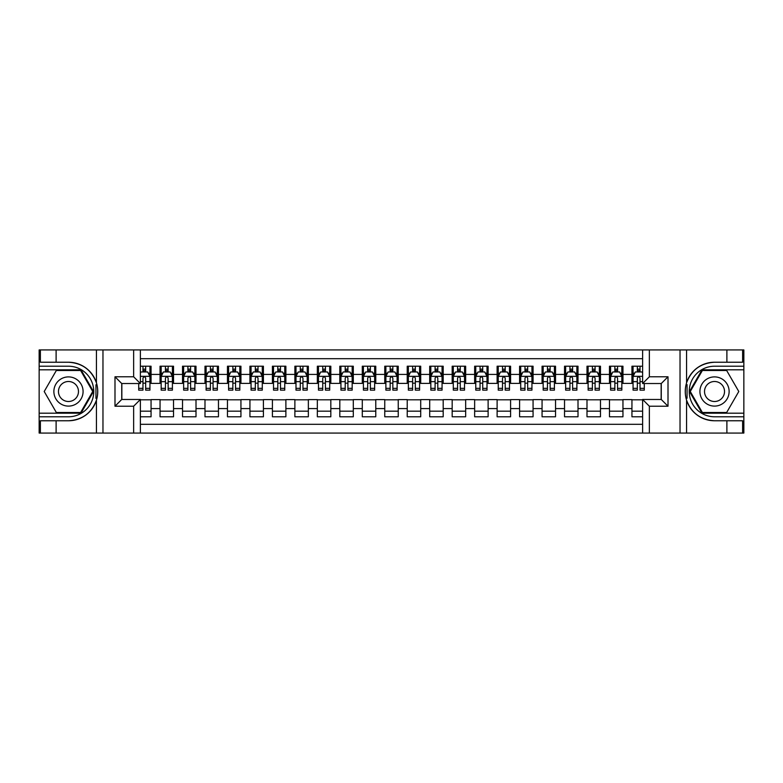 <?xml version="1.0" encoding="UTF-8"?>
<svg xmlns="http://www.w3.org/2000/svg" width="783" height="783" viewBox="0 0 783 783"><rect width="100%" height="100%" fill="white"/><g stroke="black" fill="none" stroke-linecap="round" stroke-linejoin="round"><path stroke-width="1.17" d="M140.382 433.068L133.639 433.068L133.639 406.22L114.993 406.22L121.727 399.477L140.382 399.477L140.382 433.068L642.618 433.068L642.618 399.477L661.263 399.477L661.263 383.523L642.618 383.523L642.618 349.932L140.382 349.932L140.382 383.523L121.737 383.523L121.737 399.477M642.618 366.219L631.94 366.219L631.94 374.421L622.955 374.421L622.955 383.406L631.94 383.406L631.94 374.421M622.955 374.421L622.955 366.219L609.468 366.219L609.468 374.421L600.483 374.421L600.483 383.406L609.468 383.406L609.468 374.421M600.483 374.421L600.483 366.219L586.996 366.219L586.996 374.421L578.011 374.421L578.011 383.406L586.996 383.406L586.996 374.421M578.011 374.421L578.011 366.219L564.533 366.219L564.533 374.421L555.538 374.421L555.538 383.406L564.533 383.406L564.533 374.421M555.538 374.421L555.538 366.219L542.061 366.219L542.061 374.421L533.066 374.421L533.066 383.406L542.061 383.406L542.061 374.421M533.066 374.421L533.066 366.219L519.589 366.219L519.589 374.421L510.594 374.421L510.594 383.406L519.589 383.406L519.589 374.421M510.594 374.421L510.594 366.219L497.117 366.219L497.117 374.421L488.122 374.421L488.122 383.406L497.117 383.406L497.117 374.421M488.122 374.421L488.122 366.219L474.645 366.219L474.645 374.421L465.66 374.421L465.66 383.406L474.645 383.406L474.645 374.421M465.66 374.421L465.66 366.219L452.173 366.219L452.173 374.421L443.188 374.421L443.188 383.406L452.173 383.406L452.173 374.421M443.188 374.421L443.188 366.219L429.701 366.219L429.701 374.421L420.716 374.421L420.716 383.406L429.701 383.406L429.701 374.421M420.716 374.421L420.716 366.219L407.229 366.219L407.229 374.421L398.244 374.421L398.244 383.406L407.229 383.406L407.229 374.421M398.244 374.421L398.244 366.219L384.756 366.219L384.756 374.421L375.771 374.421L375.771 383.406L384.756 383.406L384.756 374.421M375.771 374.421L375.771 366.219L362.284 366.219L362.284 374.421L353.299 374.421L353.299 383.406L362.284 383.406L362.284 374.421M353.299 374.421L353.299 366.219L339.812 366.219L339.812 374.421L330.827 374.421L330.827 383.406L339.812 383.406L339.812 374.421M330.827 374.421L330.827 366.219L317.34 366.219L317.34 374.421L308.355 374.421L308.355 383.406L317.34 383.406L317.34 374.421M308.355 374.421L308.355 366.219L294.878 366.219L294.878 374.421L285.883 374.421L285.883 383.406L294.878 383.406L294.878 374.421M285.883 374.421L285.883 366.219L272.406 366.219L272.406 374.421L263.411 374.421L263.411 383.406L272.406 383.406L272.406 374.421M263.411 374.421L263.411 366.219L249.934 366.219L249.934 374.421L240.939 374.421L240.939 383.406L249.934 383.406L249.934 374.421M240.939 374.421L240.939 366.219L227.462 366.219L227.462 374.421L218.467 374.421L218.467 383.406L227.462 383.406L227.462 374.421M218.467 374.421L218.467 366.219L204.989 366.219L204.989 374.421L196.004 374.421L196.004 383.406L204.989 383.406L204.989 374.421M196.004 374.421L196.004 366.219L182.517 366.219L182.517 374.421L173.532 374.421L173.532 383.406L182.517 383.406L182.517 374.421M173.532 374.421L173.532 366.219L160.045 366.219L160.045 383.406L151.06 383.406L151.06 366.219L140.382 366.219M140.382 416.781L151.06 416.781L151.06 399.594L160.045 399.594L160.045 416.781L173.532 416.781L173.532 399.594L182.517 399.594L182.517 408.579L173.532 408.579M182.517 408.579L182.517 416.781L196.004 416.781L196.004 399.594L204.989 399.594L204.989 408.579L196.004 408.579M204.989 408.579L204.989 416.781L218.467 416.781L218.467 399.594L227.462 399.594L227.462 408.579L218.467 408.579M227.462 408.579L227.462 416.781L240.939 416.781L240.939 399.594L249.934 399.594L249.934 408.579L240.939 408.579M249.934 408.579L249.934 416.781L263.411 416.781L263.411 399.594L272.406 399.594L272.406 408.579L263.411 408.579M272.406 408.579L272.406 416.781L285.883 416.781L285.883 399.594L294.878 399.594L294.878 408.579L285.883 408.579M294.878 408.579L294.878 416.781L308.355 416.781L308.355 399.594L317.34 399.594L317.34 408.579L308.355 408.579M317.34 408.579L317.34 416.781L330.827 416.781L330.827 399.594L339.812 399.594L339.812 408.579L330.827 408.579M339.812 408.579L339.812 416.781L353.299 416.781L353.299 399.594L362.284 399.594L362.284 408.579L353.299 408.579M362.284 408.579L362.284 416.781L375.771 416.781L375.771 399.594L384.756 399.594L384.756 408.579L375.771 408.579M384.756 408.579L384.756 416.781L398.244 416.781L398.244 399.594L407.229 399.594L407.229 408.579L398.244 408.579M407.229 408.579L407.229 416.781L420.716 416.781L420.716 399.594L429.701 399.594L429.701 408.579L420.716 408.579M429.701 408.579L429.701 416.781L443.188 416.781L443.188 399.594L452.173 399.594L452.173 408.579L443.188 408.579M452.173 408.579L452.173 416.781L465.66 416.781L465.66 399.594L474.645 399.594L474.645 408.579L465.66 408.579M474.645 408.579L474.645 416.781L488.122 416.781L488.122 399.594L497.117 399.594L497.117 408.579L488.122 408.579M497.117 408.579L497.117 416.781L510.594 416.781L510.594 399.594L519.589 399.594L519.589 408.579L510.594 408.579M519.589 408.579L519.589 416.781L533.066 416.781L533.066 399.594L542.061 399.594L542.061 408.579L533.066 408.579M542.061 408.579L542.061 416.781L555.538 416.781L555.538 399.594L564.533 399.594L564.533 408.579L555.538 408.579M564.533 408.579L564.533 416.781L578.011 416.781L578.011 399.594L586.996 399.594L586.996 408.579L578.011 408.579M586.996 408.579L586.996 416.781L600.483 416.781L600.483 399.594L609.468 399.594L609.468 408.579L600.483 408.579M609.468 408.579L609.468 416.781L622.955 416.781L622.955 399.594L631.94 399.594L631.94 408.579L622.955 408.579M642.618 358.692L140.382 358.692M140.382 424.308L642.618 424.308M631.94 408.579L631.94 416.781L642.618 416.781M121.845 383.523L121.845 399.477M661.155 399.477L661.155 383.523M142.966 371.837L145.667 371.837M149.935 371.837L151.06 371.837M142.966 383.19L145.667 383.19M149.935 383.19L151.06 383.19M140.382 399.81L151.06 399.81M140.382 411.163L151.06 411.163M160.045 383.19L161.171 383.19M165.438 383.19L168.139 383.19M172.407 383.19L173.532 383.19M160.045 371.837L161.171 371.837M165.438 371.837L168.139 371.837M172.407 371.837L173.532 371.837M160.045 399.81L173.532 399.81M160.045 411.163L173.532 411.163M182.517 399.81L196.004 399.81M182.517 411.163L196.004 411.163M182.517 371.837L183.643 371.837M187.91 371.837L190.602 371.837M194.879 371.837L196.004 371.837M182.517 383.19L183.643 383.19M187.91 383.19L190.602 383.19M194.879 383.19L196.004 383.19M204.989 399.81L218.467 399.81M204.989 411.163L218.467 411.163M204.989 371.837L206.115 371.837M210.382 371.837L213.074 371.837M217.351 371.837L218.467 371.837M204.989 383.19L206.115 383.19M210.382 383.19L213.074 383.19M217.351 383.19L218.467 383.19M227.462 399.81L240.939 399.81M227.462 411.163L240.939 411.163M227.462 371.837L228.587 371.837M232.854 371.837L235.546 371.837M239.823 371.837L240.939 371.837M227.462 383.19L228.587 383.19M232.854 383.19L235.546 383.19M239.823 383.19L240.939 383.19M249.934 399.81L263.411 399.81M249.934 411.163L263.411 411.163M249.934 371.837L251.059 371.837M255.327 371.837L258.018 371.837M262.285 371.837L263.411 371.837M249.934 383.19L251.059 383.19M255.327 383.19L258.018 383.19M262.285 383.19L263.411 383.19M272.406 399.81L285.883 399.81M272.406 411.163L285.883 411.163M272.406 371.837L273.521 371.837M277.799 371.837L280.49 371.837M284.758 371.837L285.883 371.837M272.406 383.19L273.521 383.19M277.799 383.19L280.49 383.19M284.758 383.19L285.883 383.19M294.878 399.81L308.355 399.81M294.878 411.163L308.355 411.163M294.878 371.837L295.994 371.837M300.271 371.837L302.962 371.837M307.23 371.837L308.355 371.837M294.878 383.19L295.994 383.19M300.271 383.19L302.962 383.19M307.23 383.19L308.355 383.19M317.34 399.81L330.827 399.81M317.34 411.163L330.827 411.163M317.34 371.837L318.466 371.837M322.733 371.837L325.434 371.837M329.702 371.837L330.827 371.837M317.34 383.19L318.466 383.19M322.733 383.19L325.434 383.19M329.702 383.19L330.827 383.19M339.812 399.81L353.299 399.81M339.812 411.163L353.299 411.163M339.812 371.837L340.938 371.837M345.205 371.837L347.906 371.837M352.174 371.837L353.299 371.837M339.812 383.19L340.938 383.19M345.205 383.19L347.906 383.19M352.174 383.19L353.299 383.19M362.284 399.81L375.771 399.81M362.284 411.163L375.771 411.163M362.284 371.837L363.41 371.837M367.677 371.837L370.379 371.837M374.646 371.837L375.771 371.837M362.284 383.19L363.41 383.19M367.677 383.19L370.379 383.19M374.646 383.19L375.771 383.19M384.756 399.81L398.244 399.81M384.756 411.163L398.244 411.163M384.756 371.837L385.882 371.837M390.149 371.837L392.851 371.837M397.118 371.837L398.244 371.837M384.756 383.19L385.882 383.19M390.149 383.19L392.851 383.19M397.118 383.19L398.244 383.19M407.229 399.81L420.716 399.81M407.229 411.163L420.716 411.163M407.229 371.837L408.354 371.837M412.621 371.837L415.323 371.837M419.59 371.837L420.716 371.837M407.229 383.19L408.354 383.19M412.621 383.19L415.323 383.19M419.59 383.19L420.716 383.19M429.701 399.81L443.188 399.81M429.701 411.163L443.188 411.163M429.701 371.837L430.826 371.837M435.094 371.837L437.795 371.837M442.062 371.837L443.188 371.837M429.701 383.19L430.826 383.19M435.094 383.19L437.795 383.19M442.062 383.19L443.188 383.19M452.173 399.81L465.66 399.81M452.173 411.163L465.66 411.163M452.173 371.837L453.298 371.837M457.566 371.837L460.267 371.837M464.534 371.837L465.66 371.837M452.173 383.19L453.298 383.19M457.566 383.19L460.267 383.19M464.534 383.19L465.66 383.19M474.645 399.81L488.122 399.81M474.645 411.163L488.122 411.163M474.645 371.837L475.77 371.837M480.038 371.837L482.729 371.837M487.006 371.837L488.122 371.837M474.645 383.19L475.77 383.19M480.038 383.19L482.729 383.19M487.006 383.19L488.122 383.19M497.117 399.81L510.594 399.81M497.117 411.163L510.594 411.163M497.117 371.837L498.242 371.837M502.51 371.837L505.201 371.837M509.479 371.837L510.594 371.837M497.117 383.19L498.242 383.19M502.51 383.19L505.201 383.19M509.479 383.19L510.594 383.19M519.589 399.81L533.066 399.81M519.589 411.163L533.066 411.163M519.589 371.837L520.715 371.837M524.982 371.837L527.673 371.837M531.941 371.837L533.066 371.837M519.589 383.19L520.715 383.19M524.982 383.19L527.673 383.19M531.941 383.19L533.066 383.19M542.061 399.81L555.538 399.81M542.061 411.163L555.538 411.163M542.061 371.837L543.177 371.837M547.454 371.837L550.146 371.837M554.413 371.837L555.538 371.837M542.061 383.19L543.177 383.19M547.454 383.19L550.146 383.19M554.413 383.19L555.538 383.19M564.533 399.81L578.011 399.81M564.533 411.163L578.011 411.163M564.533 371.837L565.649 371.837M569.926 371.837L572.618 371.837M576.885 371.837L578.011 371.837M564.533 383.19L565.649 383.19M569.926 383.19L572.618 383.19M576.885 383.19L578.011 383.19M586.996 399.81L600.483 399.81M586.996 411.163L600.483 411.163M586.996 371.837L588.121 371.837M592.398 371.837L595.09 371.837M599.357 371.837L600.483 371.837M586.996 383.19L588.121 383.19M592.398 383.19L595.09 383.19M599.357 383.19L600.483 383.19M609.468 399.81L622.955 399.81M609.468 411.163L622.955 411.163M609.468 371.837L610.593 371.837M614.861 371.837L617.562 371.837M621.829 371.837L622.955 371.837M609.468 383.19L610.593 383.19M614.861 383.19L617.562 383.19M621.829 383.19L622.955 383.19M631.94 399.81L642.618 399.81M631.94 411.163L642.618 411.163M631.94 371.837L633.065 371.837M637.333 371.837L640.034 371.837M631.94 383.19L633.065 383.19M637.333 383.19L640.034 383.19M145.667 369.145L142.966 369.145M138.699 388.319L138.699 390.149L142.966 390.149L142.966 388.319L138.699 388.319L138.699 383.523M148.3 373.188L149.935 373.188L149.935 390.149L145.667 390.149L145.667 378.13C144.767 376.398 143.866 376.398 142.966 378.13L142.966 388.319M149.935 373.188L149.935 366.219M149.935 376.447L147.684 371.954L140.95 371.954L140.382 373.07M142.966 371.954L142.966 366.219M145.667 366.219L145.667 371.954M75.775 378.855A14.603 14.603 0 0 0 55.828 384.199A14.603 14.603 0 0 0 61.172 404.145A14.603 14.603 0 0 0 81.129 398.801A14.603 14.603 0 0 0 75.775 378.855M73.475 382.838A10.003 10.003 0 0 0 59.811 386.499A10.003 10.003 0 0 0 63.472 400.162A10.003 10.003 0 0 0 77.135 396.501A10.003 10.003 0 0 0 73.475 382.838M80.61 412.514L56.347 412.514L44.21 391.5L56.347 370.486L80.61 370.486L92.737 391.5L80.61 412.514M721.828 378.855A14.603 14.603 0 0 0 701.871 384.199A14.603 14.603 0 0 0 707.225 404.145A14.603 14.603 0 0 0 727.172 398.801A14.603 14.603 0 0 0 721.828 378.855M719.528 382.838A10.003 10.003 0 0 0 705.865 386.499A10.003 10.003 0 0 0 709.525 400.162A10.003 10.003 0 0 0 723.189 396.501A10.003 10.003 0 0 0 719.528 382.838M726.653 412.514L702.39 412.514L690.263 391.5L702.39 370.486L726.653 370.486L738.79 391.5L726.653 412.514M95.947 398.244L96.955 398.244A29.265 29.265 0 0 0 96.955 384.766L95.947 384.766L95.947 398.42L96.916 398.42M133.639 433.068L56.112 433.068L56.112 420.765L68.473 420.765A29.265 29.265 0 0 0 96.426 400.191C98.139 394.407 98.139 388.603 96.426 382.809A29.265 29.265 0 0 0 68.473 362.235L56.112 362.235L56.112 349.932L39.15 349.932L39.15 413.189L80.992 413.189L93.51 391.5L80.992 369.811L39.15 369.811M56.112 349.932L96.426 349.932L96.426 382.809C91.542 369.919 82.225 363.058 68.473 362.235M68.473 420.765C82.225 419.942 91.542 413.081 96.426 400.191L96.426 433.068M114.993 406.22L114.993 376.78L133.639 376.78L133.639 349.932L102.965 349.932L102.965 433.068M56.112 433.068L39.15 433.068L39.15 413.189M39.15 416.781L68.473 416.781A25.281 25.281 0 0 0 93.754 391.5A25.281 25.281 0 0 0 68.473 366.219L39.15 366.219M96.426 349.932L102.965 349.932M133.639 349.932L140.382 349.932M56.112 420.765L40.383 420.765L40.383 433.068M56.112 362.235L40.383 362.235L40.383 349.932M133.639 406.22L140.382 399.477M114.993 376.78L121.737 383.523M133.639 376.78L140.382 383.523M95.947 384.766L96.916 384.59M97.64 394.015L97.728 390.472M97.435 387.272L97.278 386.322M687.053 384.756L686.045 384.756A29.265 29.265 0 0 0 686.045 398.234L687.053 398.234L687.053 384.58L686.084 384.58M642.618 349.932L726.888 349.932L726.888 362.235L714.527 362.235A29.265 29.265 0 0 0 686.574 382.809C684.861 388.593 684.861 394.397 686.574 400.191A29.265 29.265 0 0 0 714.527 420.765L726.888 420.765L726.888 433.068L743.85 433.068L743.85 369.811L702.008 369.811L689.49 391.5L702.008 413.189L743.85 413.189M726.888 433.068L686.574 433.068L686.574 400.191C691.458 413.081 700.775 419.942 714.527 420.765M714.527 362.235C700.775 363.058 691.458 369.919 686.574 382.809L686.574 349.932M649.361 349.932L649.361 376.78L668.007 376.78L668.007 406.22L649.361 406.22L649.361 433.068L680.035 433.068L680.035 349.932M726.888 349.932L743.85 349.932L743.85 369.811M743.85 366.219L714.527 366.219A25.281 25.281 0 0 0 689.246 391.5A25.281 25.281 0 0 0 714.527 416.781L743.85 416.781M686.574 433.068L680.035 433.068M649.361 433.068L642.618 433.068M726.888 362.235L742.617 362.235L742.617 349.932M726.888 420.765L742.617 420.765L742.617 433.068M649.361 376.78L642.618 383.523M668.007 376.78L661.263 383.523M668.007 406.22L661.263 399.477M649.361 406.22L642.618 399.477M687.053 398.234L686.084 398.41M685.36 388.985L685.272 392.528M685.565 395.728L685.722 396.678M168.139 369.145L165.438 369.145M172.407 388.319L168.139 388.319L168.139 390.149L172.407 390.149L172.407 376.447L170.156 371.954L163.412 371.954L161.171 376.447L161.171 390.149L165.438 390.149L165.438 388.319L161.171 388.319M161.171 376.447L161.171 366.219M172.407 376.447L172.407 366.219M165.438 371.954L165.438 366.219M168.139 366.219L168.139 371.954M168.139 388.319L168.139 378.13C167.239 376.398 166.339 376.398 165.438 378.13L165.438 388.319M190.602 369.145L187.91 369.145M194.879 388.319L190.602 388.319L190.602 390.149L194.879 390.149L194.879 376.447L192.628 371.954L185.884 371.954L183.643 376.447L183.643 390.149L187.91 390.149L187.91 388.319L183.643 388.319M183.643 376.447L183.643 366.219M194.879 376.447L194.879 366.219M187.91 371.954L187.91 366.219M190.602 366.219L190.602 371.954M190.602 388.319L190.602 378.13C189.711 376.398 188.811 376.398 187.91 378.13L187.91 388.319M213.074 369.145L210.382 369.145M217.351 388.319L213.074 388.319L213.074 390.149L217.351 390.149L217.351 376.447L215.1 371.954L208.356 371.954L206.115 376.447L206.115 390.149L210.382 390.149L210.382 388.319L206.115 388.319M206.115 376.447L206.115 366.219M217.351 376.447L217.351 366.219M210.382 371.954L210.382 366.219M213.074 366.219L213.074 371.954M213.074 388.319L213.074 378.13C212.183 376.398 211.283 376.398 210.382 378.13L210.382 388.319M235.546 369.145L232.854 369.145M239.823 388.319L235.546 388.319L235.546 390.149L239.823 390.149L239.823 376.447L237.572 371.954L230.828 371.954L228.587 376.447L228.587 390.149L232.854 390.149L232.854 388.319L228.587 388.319M228.587 376.447L228.587 366.219M239.823 376.447L239.823 366.219M232.854 371.954L232.854 366.219M235.546 366.219L235.546 371.954M235.546 388.319L235.546 378.13C234.655 376.398 233.755 376.398 232.854 378.13L232.854 388.319M258.018 369.145L255.327 369.145M262.285 388.319L258.018 388.319L258.018 390.149L262.285 390.149L262.285 376.447L260.044 371.954L253.3 371.954L251.059 376.447L251.059 390.149L255.327 390.149L255.327 388.319L251.059 388.319M251.059 376.447L251.059 366.219M262.285 376.447L262.285 366.219M255.327 371.954L255.327 366.219M258.018 366.219L258.018 371.954M258.018 388.319L258.018 378.13C257.127 376.398 256.227 376.398 255.327 378.13L255.327 388.319M280.49 369.145L277.799 369.145M284.758 388.319L280.49 388.319L280.49 390.149L284.758 390.149L284.758 376.447L282.516 371.954L275.773 371.954L273.521 376.447L273.521 390.149L277.799 390.149L277.799 388.319L273.521 388.319M273.521 376.447L273.521 366.219M284.758 376.447L284.758 366.219M277.799 371.954L277.799 366.219M280.49 366.219L280.49 371.954M280.49 388.319L280.49 378.13C279.59 376.398 278.699 376.398 277.799 378.13L277.799 388.319M302.962 369.145L300.271 369.145M307.23 388.319L302.962 388.319L302.962 390.149L307.23 390.149L307.23 376.447L304.988 371.954L298.245 371.954L295.994 376.447L295.994 390.149L300.271 390.149L300.271 388.319L295.994 388.319M295.994 376.447L295.994 366.219M307.23 376.447L307.23 366.219M300.271 371.954L300.271 366.219M302.962 366.219L302.962 371.954M302.962 388.319L302.962 378.13C302.062 376.398 301.171 376.398 300.271 378.13L300.271 388.319M325.434 369.145L322.733 369.145M329.702 388.319L325.434 388.319L325.434 390.149L329.702 390.149L329.702 376.447L327.46 371.954L320.717 371.954L318.466 376.447L318.466 390.149L322.733 390.149L322.733 388.319L318.466 388.319M318.466 376.447L318.466 366.219M329.702 376.447L329.702 366.219M322.733 371.954L322.733 366.219M325.434 366.219L325.434 371.954M325.434 388.319L325.434 378.13C324.534 376.398 323.633 376.398 322.733 378.13L322.733 388.319M347.906 369.145L345.205 369.145M352.174 388.319L347.906 388.319L347.906 390.149L352.174 390.149L352.174 376.447L349.932 371.954L343.189 371.954L340.938 376.447L340.938 390.149L345.205 390.149L345.205 388.319L340.938 388.319M340.938 376.447L340.938 366.219M352.174 376.447L352.174 366.219M345.205 371.954L345.205 366.219M347.906 366.219L347.906 371.954M347.906 388.319L347.906 378.13C347.006 376.398 346.106 376.398 345.205 378.13L345.205 388.319M370.379 369.145L367.677 369.145M374.646 388.319L370.379 388.319L370.379 390.149L374.646 390.149L374.646 376.447L372.395 371.954L365.661 371.954L363.41 376.447L363.41 390.149L367.677 390.149L367.677 388.319L363.41 388.319M363.41 376.447L363.41 366.219M374.646 376.447L374.646 366.219M367.677 371.954L367.677 366.219M370.379 366.219L370.379 371.954M370.379 388.319L370.379 378.13C369.478 376.398 368.578 376.398 367.677 378.13L367.677 388.319M392.851 369.145L390.149 369.145M397.118 388.319L392.851 388.319L392.851 390.149L397.118 390.149L397.118 376.447L394.867 371.954L388.133 371.954L385.882 376.447L385.882 390.149L390.149 390.149L390.149 388.319L385.882 388.319M385.882 376.447L385.882 366.219M397.118 376.447L397.118 366.219M390.149 371.954L390.149 366.219M392.851 366.219L392.851 371.954M392.851 388.319L392.851 378.13C391.95 376.398 391.05 376.398 390.149 378.13L390.149 388.319M415.323 369.145L412.621 369.145M419.59 388.319L415.323 388.319L415.323 390.149L419.59 390.149L419.59 376.447L417.339 371.954L410.605 371.954L408.354 376.447L408.354 390.149L412.621 390.149L412.621 388.319L408.354 388.319M408.354 376.447L408.354 366.219M419.59 376.447L419.59 366.219M412.621 371.954L412.621 366.219M415.323 366.219L415.323 371.954M415.323 388.319L415.323 378.13C414.422 376.398 413.522 376.398 412.621 378.13L412.621 388.319M437.795 369.145L435.094 369.145M442.062 388.319L437.795 388.319L437.795 390.149L442.062 390.149L442.062 376.447L439.811 371.954L433.068 371.954L430.826 376.447L430.826 390.149L435.094 390.149L435.094 388.319L430.826 388.319M430.826 376.447L430.826 366.219M442.062 376.447L442.062 366.219M435.094 371.954L435.094 366.219M437.795 366.219L437.795 371.954M437.795 388.319L437.795 378.13C436.894 376.398 435.994 376.398 435.094 378.13L435.094 388.319M460.267 369.145L457.566 369.145M464.534 388.319L460.267 388.319L460.267 390.149L464.534 390.149L464.534 376.447L462.283 371.954L455.54 371.954L453.298 376.447L453.298 390.149L457.566 390.149L457.566 388.319L453.298 388.319M453.298 376.447L453.298 366.219M464.534 376.447L464.534 366.219M457.566 371.954L457.566 366.219M460.267 366.219L460.267 371.954M460.267 388.319L460.267 378.13C459.367 376.398 458.466 376.398 457.566 378.13L457.566 388.319M482.729 369.145L480.038 369.145M487.006 388.319L482.729 388.319L482.729 390.149L487.006 390.149L487.006 376.447L484.755 371.954L478.012 371.954L475.77 376.447L475.77 390.149L480.038 390.149L480.038 388.319L475.77 388.319M475.77 376.447L475.77 366.219M487.006 376.447L487.006 366.219M480.038 371.954L480.038 366.219M482.729 366.219L482.729 371.954M482.729 388.319L482.729 378.13C481.839 376.398 480.938 376.398 480.038 378.13L480.038 388.319M505.201 369.145L502.51 369.145M509.479 388.319L505.201 388.319L505.201 390.149L509.479 390.149L509.479 376.447L507.227 371.954L500.484 371.954L498.242 376.447L498.242 390.149L502.51 390.149L502.51 388.319L498.242 388.319M498.242 376.447L498.242 366.219M509.479 376.447L509.479 366.219M502.51 371.954L502.51 366.219M505.201 366.219L505.201 371.954M505.201 388.319L505.201 378.13C504.311 376.398 503.41 376.398 502.51 378.13L502.51 388.319M527.673 369.145L524.982 369.145M531.941 388.319L527.673 388.319L527.673 390.149L531.941 390.149L531.941 376.447L529.7 371.954L522.956 371.954L520.715 376.447L520.715 390.149L524.982 390.149L524.982 388.319L520.715 388.319M520.715 376.447L520.715 366.219M531.941 376.447L531.941 366.219M524.982 371.954L524.982 366.219M527.673 366.219L527.673 371.954M527.673 388.319L527.673 378.13C526.783 376.398 525.882 376.398 524.982 378.13L524.982 388.319M550.146 369.145L547.454 369.145M554.413 388.319L550.146 388.319L550.146 390.149L554.413 390.149L554.413 376.447L552.172 371.954L545.428 371.954L543.177 376.447L543.177 390.149L547.454 390.149L547.454 388.319L543.177 388.319M543.177 376.447L543.177 366.219M554.413 376.447L554.413 366.219M547.454 371.954L547.454 366.219M550.146 366.219L550.146 371.954M550.146 388.319L550.146 378.13C549.245 376.398 548.354 376.398 547.454 378.13L547.454 388.319M572.618 369.145L569.926 369.145M576.885 388.319L572.618 388.319L572.618 390.149L576.885 390.149L576.885 376.447L574.644 371.954L567.9 371.954L565.649 376.447L565.649 390.149L569.926 390.149L569.926 388.319L565.649 388.319M565.649 376.447L565.649 366.219M576.885 376.447L576.885 366.219M569.926 371.954L569.926 366.219M572.618 366.219L572.618 371.954M572.618 388.319L572.618 378.13C571.717 376.398 570.827 376.398 569.926 378.13L569.926 388.319M595.09 369.145L592.398 369.145M599.357 388.319L595.09 388.319L595.09 390.149L599.357 390.149L599.357 376.447L597.116 371.954L590.372 371.954L588.121 376.447L588.121 390.149L592.398 390.149L592.398 388.319L588.121 388.319M588.121 376.447L588.121 366.219M599.357 376.447L599.357 366.219M592.398 371.954L592.398 366.219M595.09 366.219L595.09 371.954M595.09 388.319L595.09 378.13C594.189 376.398 593.289 376.398 592.398 378.13L592.398 388.319M617.562 369.145L614.861 369.145M621.829 388.319L617.562 388.319L617.562 390.149L621.829 390.149L621.829 376.447L619.588 371.954L612.844 371.954L610.593 376.447L610.593 390.149L614.861 390.149L614.861 388.319L610.593 388.319M610.593 376.447L610.593 366.219M621.829 376.447L621.829 366.219M614.861 371.954L614.861 366.219M617.562 366.219L617.562 371.954M617.562 388.319L617.562 378.13C616.661 376.398 615.761 376.398 614.861 378.13L614.861 388.319M640.034 369.145L637.333 369.145M642.618 373.07L642.05 371.954L635.316 371.954L633.065 376.447L633.065 390.149L637.333 390.149L637.333 388.319L633.065 388.319M633.065 376.447L633.065 366.219M644.301 383.523L644.301 390.149L640.034 390.149L640.034 378.13C639.134 376.398 638.233 376.398 637.333 378.13L637.333 388.319M637.333 371.954L637.333 366.219M640.034 366.219L640.034 371.954M160.045 408.579L151.06 408.579M160.045 374.421L151.06 374.421M149.876 376.329L140.382 376.329M149.935 388.319L145.667 388.319M142.966 381.654L140.382 381.654M149.935 381.654L145.667 381.654M145.667 370.574L142.966 370.574M172.348 376.329L161.229 376.329M161.171 373.188L162.795 373.188M170.772 373.188L172.407 373.188M165.438 381.654L161.171 381.654M172.407 381.654L168.139 381.654M168.139 370.574L165.438 370.574M194.82 376.329L183.692 376.329M183.643 373.188L185.268 373.188M193.244 373.188L194.879 373.188M187.91 381.654L183.643 381.654M194.879 381.654L190.602 381.654M190.602 370.574L187.91 370.574M217.292 376.329L206.164 376.329M206.115 373.188L207.74 373.188M215.716 373.188L217.351 373.188M210.382 381.654L206.115 381.654M217.351 381.654L213.074 381.654M213.074 370.574L210.382 370.574M239.764 376.329L228.636 376.329M228.587 373.188L230.212 373.188M238.189 373.188L239.823 373.188M232.854 381.654L228.587 381.654M239.823 381.654L235.546 381.654M235.546 370.574L232.854 370.574M262.236 376.329L251.108 376.329M251.059 373.188L252.684 373.188M260.661 373.188L262.285 373.188M255.327 381.654L251.059 381.654M262.285 381.654L258.018 381.654M258.018 370.574L255.327 370.574M284.709 376.329L273.58 376.329M273.521 373.188L275.156 373.188M283.133 373.188L284.758 373.188M277.799 381.654L273.521 381.654M284.758 381.654L280.49 381.654M280.49 370.574L277.799 370.574M307.181 376.329L296.052 376.329M295.994 373.188L297.628 373.188M305.605 373.188L307.23 373.188M300.271 381.654L295.994 381.654M307.23 381.654L302.962 381.654M302.962 370.574L300.271 370.574M329.643 376.329L318.524 376.329M318.466 373.188L320.1 373.188M328.077 373.188L329.702 373.188M322.733 381.654L318.466 381.654M329.702 381.654L325.434 381.654M325.434 370.574L322.733 370.574M352.115 376.329L340.996 376.329M340.938 373.188L342.572 373.188M350.549 373.188L352.174 373.188M345.205 381.654L340.938 381.654M352.174 381.654L347.906 381.654M347.906 370.574L345.205 370.574M374.587 376.329L363.469 376.329M363.41 373.188L365.044 373.188M373.021 373.188L374.646 373.188M367.677 381.654L363.41 381.654M374.646 381.654L370.379 381.654M370.379 370.574L367.677 370.574M397.059 376.329L385.941 376.329M385.882 373.188L387.507 373.188M395.493 373.188L397.118 373.188M390.149 381.654L385.882 381.654M397.118 381.654L392.851 381.654M392.851 370.574L390.149 370.574M419.531 376.329L408.413 376.329M408.354 373.188L409.979 373.188M417.956 373.188L419.59 373.188M412.621 381.654L408.354 381.654M419.59 381.654L415.323 381.654M415.323 370.574L412.621 370.574M442.004 376.329L430.885 376.329M430.826 373.188L432.451 373.188M440.428 373.188L442.062 373.188M435.094 381.654L430.826 381.654M442.062 381.654L437.795 381.654M437.795 370.574L435.094 370.574M464.476 376.329L453.357 376.329M453.298 373.188L454.923 373.188M462.9 373.188L464.534 373.188M457.566 381.654L453.298 381.654M464.534 381.654L460.267 381.654M460.267 370.574L457.566 370.574M486.948 376.329L475.819 376.329M475.77 373.188L477.395 373.188M485.372 373.188L487.006 373.188M480.038 381.654L475.77 381.654M487.006 381.654L482.729 381.654M482.729 370.574L480.038 370.574M509.42 376.329L498.291 376.329M498.242 373.188L499.867 373.188M507.844 373.188L509.479 373.188M502.51 381.654L498.242 381.654M509.479 381.654L505.201 381.654M505.201 370.574L502.51 370.574M531.892 376.329L520.764 376.329M520.715 373.188L522.339 373.188M530.316 373.188L531.941 373.188M524.982 381.654L520.715 381.654M531.941 381.654L527.673 381.654M527.673 370.574L524.982 370.574M554.364 376.329L543.236 376.329M543.177 373.188L544.811 373.188M552.788 373.188L554.413 373.188M547.454 381.654L543.177 381.654M554.413 381.654L550.146 381.654M550.146 370.574L547.454 370.574M576.836 376.329L565.708 376.329M565.649 373.188L567.284 373.188M575.26 373.188L576.885 373.188M569.926 381.654L565.649 381.654M576.885 381.654L572.618 381.654M572.618 370.574L569.926 370.574M599.308 376.329L588.18 376.329M588.121 373.188L589.756 373.188M597.732 373.188L599.357 373.188M592.398 381.654L588.121 381.654M599.357 381.654L595.09 381.654M595.09 370.574L592.398 370.574M621.771 376.329L610.652 376.329M610.593 373.188L612.228 373.188M620.205 373.188L621.829 373.188M614.861 381.654L610.593 381.654M621.829 381.654L617.562 381.654M617.562 370.574L614.861 370.574M642.618 376.329L633.124 376.329M633.065 373.188L634.7 373.188M644.301 388.319L640.034 388.319M637.333 381.654L633.065 381.654M642.618 381.654L640.034 381.654M640.034 370.574L637.333 370.574"/></g></svg>
